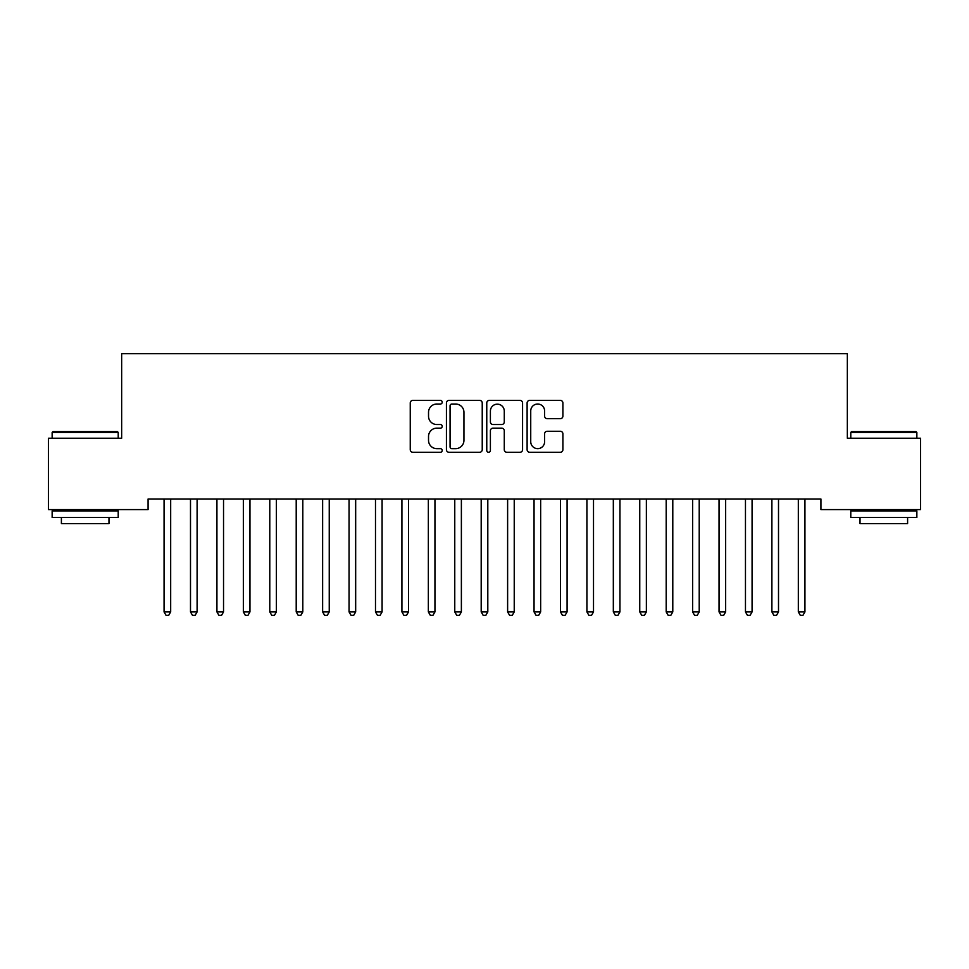 <?xml version="1.0" encoding="UTF-8"?>
<svg xmlns="http://www.w3.org/2000/svg" width="969" height="969" viewBox="0 0 969 969"><rect width="100%" height="100%" fill="white"/><g stroke="black" fill="none" stroke-linecap="round" stroke-linejoin="round"><path stroke-width="1.45" d="M442.215 402.208A1.817 1.817 0 0 0 440.398 400.391L412.842 400.391A2.592 2.592 0 0 0 410.25 402.983L410.25 449.677A2.592 2.592 0 0 0 412.842 452.269L440.398 452.269A1.817 1.817 0 0 0 442.215 450.464A1.817 1.817 0 0 0 440.398 448.647L436.837 448.647A8.297 8.297 0 0 1 428.528 440.338L428.528 436.45A8.297 8.297 0 0 1 436.837 428.153L440.398 428.153A1.817 1.817 0 0 0 442.215 426.336A1.817 1.817 0 0 0 440.398 424.519L436.837 424.519A8.297 8.297 0 0 1 428.528 416.222L428.528 412.322A8.297 8.297 0 0 1 436.837 404.025L440.398 404.025A1.817 1.817 0 0 0 442.215 402.208M560.312 418.681A2.592 2.592 0 0 0 562.904 416.089L562.904 402.983A2.592 2.592 0 0 0 560.312 400.391L529.704 400.391A2.592 2.592 0 0 0 527.112 402.983L527.112 449.677A2.592 2.592 0 0 0 529.704 452.269L560.312 452.269A2.592 2.592 0 0 0 562.904 449.677L562.904 433.858A2.592 2.592 0 0 0 560.312 431.266L547.206 431.266A2.592 2.592 0 0 0 544.614 433.858L544.614 441.707A6.94 6.94 0 0 1 537.674 448.647A6.94 6.94 0 0 1 530.733 441.707L530.733 410.965A6.94 6.94 0 0 1 537.674 404.025A6.94 6.94 0 0 1 544.614 410.965L544.614 416.089A2.592 2.592 0 0 0 547.206 418.681L560.312 418.681M820.925 499.011L148.075 499.011L148.075 509.585L48.45 509.585L48.45 438.23L121.658 438.23L121.658 353.661L847.342 353.661L847.342 438.23L920.55 438.23L920.55 509.585L820.925 509.585L820.925 499.011M482.235 402.983A2.592 2.592 0 0 0 479.631 400.391L449.022 400.391A2.592 2.592 0 0 0 446.43 402.983L446.43 449.677A2.592 2.592 0 0 0 449.022 452.269L479.631 452.269A2.592 2.592 0 0 0 482.235 449.677L482.235 402.983M489.369 400.391L519.978 400.391A2.592 2.592 0 0 1 522.57 402.983L522.57 449.677A2.592 2.592 0 0 1 519.978 452.269L506.872 452.269A2.592 2.592 0 0 1 504.28 449.677L504.28 430.745A2.592 2.592 0 0 0 501.688 428.153L492.991 428.153A2.592 2.592 0 0 0 490.399 430.745L490.399 450.464A1.817 1.817 0 0 1 488.582 452.269A1.817 1.817 0 0 1 486.765 450.464L486.765 402.983A2.592 2.592 0 0 1 489.369 400.391M451.881 404.025A1.817 1.817 0 0 0 450.064 405.841L450.064 446.83A1.817 1.817 0 0 0 451.881 448.647L455.636 448.647A8.297 8.297 0 0 0 463.945 440.338L463.945 412.322A8.297 8.297 0 0 0 455.636 404.025L451.881 404.025M504.28 411.098A6.94 6.94 0 0 0 497.339 404.158A6.94 6.94 0 0 0 490.399 411.098L490.399 421.927A2.592 2.592 0 0 0 492.991 424.519L501.688 424.519A2.592 2.592 0 0 0 504.28 421.927L504.28 411.098M163.725 499.011L163.882 499.398A2.641 2.641 -179.6 0 1 164.064 500.379L164.064 611.911L170.677 611.911L170.677 500.379A2.641 2.641 -179.6 0 1 170.871 499.398L171.028 499.011M170.677 611.911L168.691 615.339L166.05 615.339L164.064 611.911M190.154 499.011L190.299 499.398A2.641 2.641 -179.6 0 1 190.493 500.379L190.493 611.911L197.107 611.911L197.107 500.379A2.641 2.641 -179.6 0 1 197.301 499.398L197.446 499.011M197.107 611.911L195.12 615.339L192.48 615.339L190.493 611.911M216.572 499.011L216.729 499.398A2.641 2.641 -179.6 0 1 216.923 500.379L216.923 611.911L223.536 611.911L223.536 500.379A2.641 2.641 -179.6 0 1 223.718 499.398L223.875 499.011M223.536 611.911L221.55 615.339L218.909 615.339L216.923 611.911M52.144 432.416L52.944 431.617L117.431 431.617L118.218 432.416L52.144 432.416L52.144 438.23M118.218 517.507L52.144 517.507L52.144 510.905L118.218 510.905L118.218 517.507M108.964 517.507L108.964 523.587L61.398 523.587L61.398 517.507M850.782 432.416L851.569 431.617L916.056 431.617L916.856 432.416L850.782 432.416L850.782 438.23M916.856 517.507L850.782 517.507L850.782 510.905L916.856 510.905L916.856 517.507M907.602 517.507L907.602 523.587L860.036 523.587L860.036 517.507M243.001 499.011L243.158 499.398A2.641 2.641 -179.6 0 1 243.352 500.379L243.352 611.911L249.954 611.911L249.954 500.379A2.641 2.641 -179.6 0 1 250.147 499.398L250.305 499.011M249.954 611.911L247.979 615.339L245.339 615.339L243.352 611.911M269.43 499.011L269.588 499.398A2.641 2.641 -179.6 0 1 269.782 500.379L269.782 611.911L276.383 611.911L276.383 500.379A2.641 2.641 -179.6 0 1 276.577 499.398L276.734 499.011M276.383 611.911L274.409 615.339L271.756 615.339L269.782 611.911M295.86 499.011L296.017 499.398A2.641 2.641 -179.6 0 1 296.211 500.379L296.211 611.911L302.812 611.911L302.812 500.379A2.641 2.641 -179.6 0 1 303.006 499.398L303.164 499.011M302.812 611.911L300.826 615.339L298.186 615.339L296.211 611.911M322.289 499.011L322.447 499.398A2.641 2.641 -179.6 0 1 322.629 500.379L322.629 611.911L329.242 611.911L329.242 500.379A2.641 2.641 -179.6 0 1 329.436 499.398L329.581 499.011M329.242 611.911L327.256 615.339L324.615 615.339L322.629 611.911M348.719 499.011L348.864 499.398A2.641 2.641 -179.6 0 1 349.058 500.379L349.058 611.911L355.671 611.911L355.671 500.379A2.641 2.641 -179.6 0 1 355.853 499.398L356.011 499.011M355.671 611.911L353.685 615.339L351.044 615.339L349.058 611.911M375.136 499.011L375.294 499.398A2.641 2.641 -179.6 0 1 375.487 500.379L375.487 611.911L382.089 611.911L382.089 500.379A2.641 2.641 -179.6 0 1 382.283 499.398L382.44 499.011M382.089 611.911L380.114 615.339L377.474 615.339L375.487 611.911M401.566 499.011L401.723 499.398A2.641 2.641 -179.6 0 1 401.917 500.379L401.917 611.911L408.518 611.911L408.518 500.379A2.641 2.641 -179.6 0 1 408.712 499.398L408.87 499.011M408.518 611.911L406.544 615.339L403.891 615.339L401.917 611.911M427.995 499.011L428.153 499.398A2.641 2.641 -179.6 0 1 428.346 500.379L428.346 611.911L434.948 611.911L434.948 500.379A2.641 2.641 -179.6 0 1 435.142 499.398L435.299 499.011M434.948 611.911L432.961 615.339L430.321 615.339L428.346 611.911M454.425 499.011L454.582 499.398A2.641 2.641 -179.6 0 1 454.764 500.379L454.764 611.911L461.377 611.911L461.377 500.379A2.641 2.641 -179.6 0 1 461.571 499.398L461.728 499.011M461.377 611.911L459.391 615.339L456.75 615.339L454.764 611.911M480.854 499.011L480.999 499.398A2.641 2.641 -179.6 0 1 481.193 500.379L481.193 611.911L487.807 611.911L487.807 500.379A2.641 2.641 -179.6 0 1 488.001 499.398L488.146 499.011M487.807 611.911L485.82 615.339L483.18 615.339L481.193 611.911M507.272 499.011L507.429 499.398A2.641 2.641 -179.6 0 1 507.623 500.379L507.623 611.911L514.236 611.911L514.236 500.379A2.641 2.641 -179.6 0 1 514.418 499.398L514.575 499.011M514.236 611.911L512.25 615.339L509.609 615.339L507.623 611.911M533.701 499.011L533.858 499.398A2.641 2.641 -179.6 0 1 534.052 500.379L534.052 611.911L540.654 611.911L540.654 500.379A2.641 2.641 -179.6 0 1 540.847 499.398L541.005 499.011M540.654 611.911L538.679 615.339L536.039 615.339L534.052 611.911M560.13 499.011L560.288 499.398A2.641 2.641 -179.6 0 1 560.482 500.379L560.482 611.911L567.083 611.911L567.083 500.379A2.641 2.641 -179.6 0 1 567.277 499.398L567.434 499.011M567.083 611.911L565.109 615.339L562.456 615.339L560.482 611.911M586.56 499.011L586.717 499.398A2.641 2.641 -179.6 0 1 586.911 500.379L586.911 611.911L593.512 611.911L593.512 500.379A2.641 2.641 -179.6 0 1 593.706 499.398L593.864 499.011M593.512 611.911L591.526 615.339L588.886 615.339L586.911 611.911M612.989 499.011L613.147 499.398A2.641 2.641 -179.6 0 1 613.329 500.379L613.329 611.911L619.942 611.911L619.942 500.379A2.641 2.641 -179.6 0 1 620.136 499.398L620.281 499.011M619.942 611.911L617.956 615.339L615.315 615.339L613.329 611.911M639.419 499.011L639.564 499.398A2.641 2.641 -179.6 0 1 639.758 500.379L639.758 611.911L646.371 611.911L646.371 500.379A2.641 2.641 -179.6 0 1 646.553 499.398L646.711 499.011M646.371 611.911L644.385 615.339L641.744 615.339L639.758 611.911M665.836 499.011L665.994 499.398A2.641 2.641 -179.6 0 1 666.188 500.379L666.188 611.911L672.789 611.911L672.789 500.379A2.641 2.641 -179.6 0 1 672.983 499.398L673.14 499.011M672.789 611.911L670.814 615.339L668.174 615.339L666.188 611.911M692.266 499.011L692.423 499.398A2.641 2.641 -179.6 0 1 692.617 500.379L692.617 611.911L699.218 611.911L699.218 500.379A2.641 2.641 -179.6 0 1 699.412 499.398L699.57 499.011M699.218 611.911L697.244 615.339L694.591 615.339L692.617 611.911M718.695 499.011L718.853 499.398A2.641 2.641 -179.6 0 1 719.046 500.379L719.046 611.911L725.648 611.911L725.648 500.379A2.641 2.641 -179.6 0 1 725.842 499.398L725.999 499.011M725.648 611.911L723.661 615.339L721.021 615.339L719.046 611.911M745.125 499.011L745.282 499.398A2.641 2.641 -179.6 0 1 745.464 500.379L745.464 611.911L752.077 611.911L752.077 500.379A2.641 2.641 -179.6 0 1 752.271 499.398L752.428 499.011M752.077 611.911L750.091 615.339L747.45 615.339L745.464 611.911M771.554 499.011L771.699 499.398A2.641 2.641 -179.6 0 1 771.893 500.379L771.893 611.911L778.507 611.911L778.507 500.379A2.641 2.641 -179.6 0 1 778.701 499.398L778.846 499.011M778.507 611.911L776.52 615.339L773.88 615.339L771.893 611.911M797.971 499.011L798.129 499.398A2.641 2.641 -179.6 0 1 798.323 500.379L798.323 611.911L804.936 611.911L804.936 500.379A2.641 2.641 -179.6 0 1 805.118 499.398L805.275 499.011M804.936 611.911L802.95 615.339L800.309 615.339L798.323 611.911M118.218 438.23L118.218 432.416M103.15 510.905L103.15 509.585M67.212 510.905L67.212 509.585M916.856 438.23L916.856 432.416M901.788 510.905L901.788 509.585M865.85 510.905L865.85 509.585"/></g></svg>
